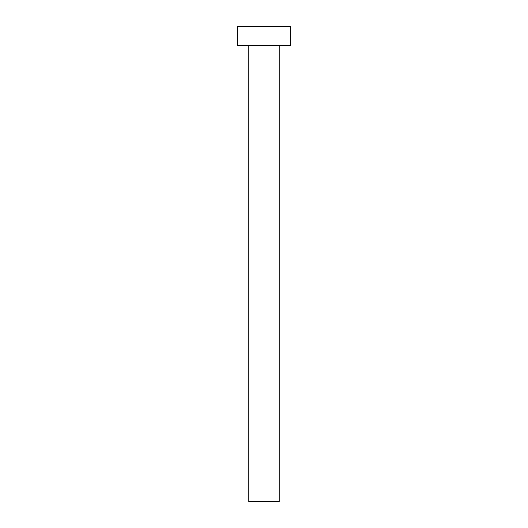 <?xml version="1.0" encoding="UTF-8"?>
<svg xmlns="http://www.w3.org/2000/svg" width="528" height="528" viewBox="0 0 528 528"><rect width="100%" height="100%" fill="white"/><g stroke="black" fill="none" stroke-linecap="round" stroke-linejoin="round"><path stroke-width="0.79" d="M279.206 45.408L279.206 501.6L248.794 501.6L248.794 45.408M290.611 45.408L237.389 45.408L237.389 26.4L290.611 26.4L290.611 45.408"/></g></svg>
